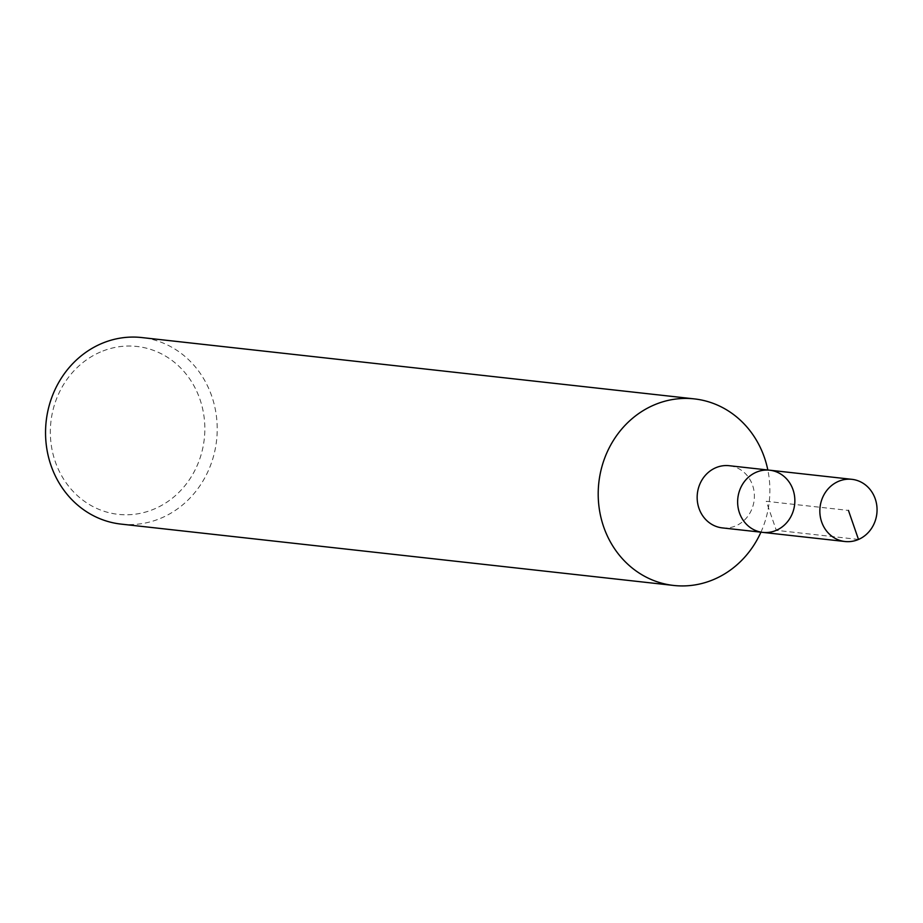 <?xml version="1.0" encoding="UTF-8"?>
<svg xmlns="http://www.w3.org/2000/svg" width="923" height="923" viewBox="0 0 923 923"><rect width="100%" height="100%" fill="white"/><g stroke="black" fill="none" stroke-linecap="round" stroke-linejoin="round"><path stroke-width="0.69" stroke-dasharray="4.62 3.46" d="M760.933 532.179A93.846 85.735 96.3 0 0 767.832 469.992M722.328 527.898A31.278 28.578 96.3 0 0 754.183 499.954A31.278 28.578 96.3 0 0 729.228 465.711M121.051 524.102A93.846 85.735 96.3 0 0 216.593 440.271A93.846 85.735 96.3 0 0 141.738 337.541M100.445 352.009A84.466 77.163 96.3 0 0 78.524 496.632A84.466 77.163 96.3 0 0 203.798 442.567A84.466 77.163 96.3 0 0 100.445 352.009M762.802 532.386A31.278 28.578 96.3 0 0 794.645 504.443A31.278 28.578 96.3 0 0 769.69 470.199M858.494 539.459L776.301 530.333L766.24 501.293L848.445 510.419"/><path stroke-width="1.38" d="M767.832 469.992A93.846 85.735 96.3 0 0 694.384 398.898A93.846 85.735 96.3 0 0 653.876 405.07A93.846 85.735 96.3 0 0 598.808 505.169A93.846 85.735 96.3 0 0 673.709 585.459A93.846 85.735 96.3 0 0 760.933 532.179M762.802 532.386A31.278 28.578 96.3 0 1 737.835 505.631A31.278 28.578 96.3 0 1 756.191 472.264A31.278 28.578 96.3 0 1 769.69 470.199L729.228 465.711A31.278 28.578 96.3 0 0 715.717 467.765A31.278 28.578 96.3 0 0 697.361 501.131A31.278 28.578 96.3 0 0 722.328 527.898L762.79 532.386A31.278 28.578 96.3 0 0 794.645 504.443A31.278 28.578 96.3 0 0 769.69 470.199A31.278 28.578 96.3 0 0 756.191 472.264A31.278 28.578 96.3 0 0 737.835 505.631A31.278 28.578 96.3 0 0 762.802 532.386L844.995 541.513A31.278 28.578 96.3 0 0 876.85 513.569A31.278 28.578 96.3 0 0 851.894 479.325A31.278 28.578 96.3 0 0 838.396 481.391A31.278 28.578 96.3 0 0 820.039 514.757A31.278 28.578 96.3 0 0 845.006 541.513M694.396 398.898L141.738 337.553A93.846 85.735 96.3 0 0 101.218 343.714A93.846 85.735 96.3 0 0 46.15 443.825A93.846 85.735 96.3 0 0 121.051 524.102L673.686 585.447M848.445 510.419L858.494 539.459M769.69 470.199L851.894 479.325"/></g></svg>
